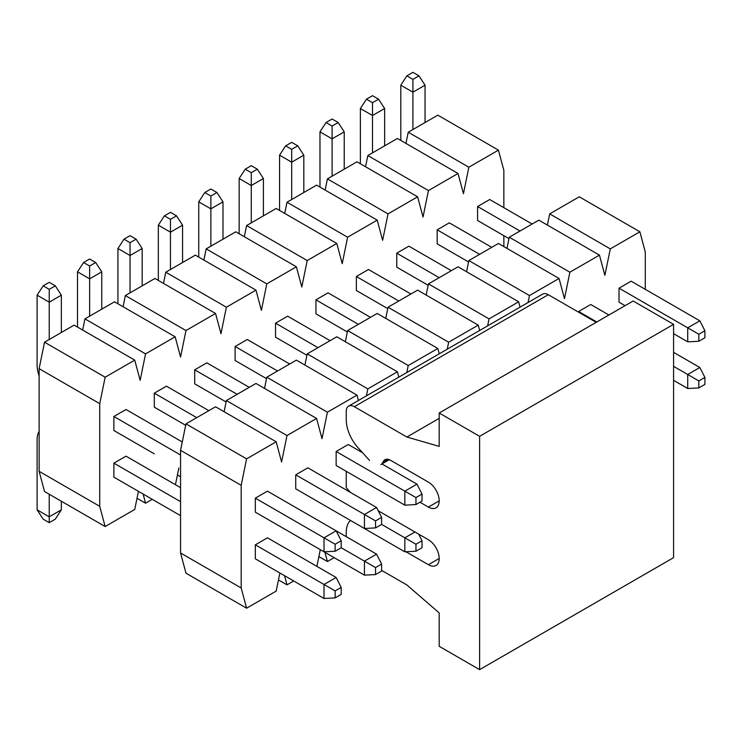 <?xml version="1.0" encoding="UTF-8"?>
<svg xmlns="http://www.w3.org/2000/svg" width="742" height="742" viewBox="0 0 742 742"><rect width="100%" height="100%" fill="white"/><g stroke="black" fill="none" stroke-linecap="round" stroke-linejoin="round"><path stroke-width="1.11" d="M381.611 570.366L406.866 584.946L439.19 612.92L439.19 646.31L479.61 669.646L479.61 436.324L439.19 412.997L439.19 446.387L406.866 437.029L354.333 406.699A11.427 6.604 -120 0 0 348.619 406.134L542.587 294.138A11.427 6.604 60 0 1 548.301 294.704L596.197 322.353M439.19 412.997L633.167 301.002L673.578 324.337L673.578 557.65L479.61 669.646M346.245 471.328L346.245 487.661L350.094 492.094A28.576 16.5 -120 0 0 350.298 492.326M378.244 510.793L428.384 539.74A15.285 8.83 60 0 1 438.374 553.217A15.285 8.83 60 0 1 436.027 565.469A15.285 8.83 60 0 1 428.384 564.708L405.957 551.76M350.502 520.439A28.576 16.5 -120 0 0 346.245 532.302L346.245 536.652M348.619 406.134A11.427 6.604 -120 0 0 346.245 411.365L346.245 419.675A28.576 16.5 -120 0 0 358.071 447.741L369.535 460.392M389.318 459.688L380.869 464.566A14.284 8.245 -120 0 0 383.122 461.895A11.427 6.604 60 0 1 384.931 459.762A11.427 6.604 60 0 1 390.644 460.328L428.384 482.114A15.285 8.83 60 0 1 438.374 495.591A15.285 8.83 60 0 1 436.027 507.834A15.285 8.83 60 0 1 428.384 507.083L420 502.241M406.866 437.029L439.19 418.358M479.61 436.324L673.578 324.337M246.594 608.19L185.973 573.195L180.556 552.985L180.556 450.329L185.973 423.868L215.56 406.792L276.172 441.787L246.594 458.862L241.178 485.324L241.178 587.979L246.594 608.19L276.172 591.105L279.882 573M224.103 411.717L226.384 400.541L255.971 383.456L316.584 418.451L287.006 435.535L281.589 461.988L276.172 441.787M264.514 388.391L266.795 377.205L296.383 360.13L356.995 395.124L327.417 412.2L322 438.661L316.584 418.451M304.925 365.055L307.207 353.878L336.794 336.794L397.406 371.788L367.828 388.873L366.4 395.866M345.336 341.728L347.618 330.542L377.205 313.467L437.817 348.462L408.239 365.537L406.811 372.53M385.747 318.392L388.029 307.216L417.616 290.131L478.238 325.126L448.65 342.21L447.222 349.204M426.158 295.066L428.44 283.88L458.027 266.805L518.649 301.799L489.061 318.875L487.633 325.868M466.57 271.73L468.851 260.553L498.438 243.469L559.06 278.463L529.473 295.548L528.044 302.541M506.981 248.403L509.262 237.217L538.85 220.142L599.471 255.137L569.884 272.212L564.467 298.674L559.06 278.463M547.392 225.067L549.683 213.881L579.261 196.806L639.882 231.801L610.295 248.885L604.878 275.338L599.471 255.137M284.548 575.69L287.006 584.854L293.711 580.986M316.88 566.359L320.294 549.664M324.959 552.363L327.417 561.527L334.123 557.65M645.29 289.343L645.29 252.011L639.882 231.801M520.077 307.142L518.649 301.799M479.666 330.468L478.238 325.126M439.255 353.804L437.817 348.462M398.844 377.131L397.406 371.788M358.432 400.467L356.995 395.124M255.322 498.151L324.022 537.82L324.022 551.816L255.322 512.156L255.322 498.151L267.445 491.158L336.145 530.818L324.022 537.82L335.134 544.238L335.134 551.232L341.199 547.735L341.199 540.732L335.134 544.238M335.134 597.894L324.022 598.479L255.322 558.819L255.322 544.823L267.445 537.82L336.145 577.48L341.199 587.395L335.134 590.901L335.134 597.894L341.199 594.398L341.199 587.395M295.733 474.824L364.433 514.484L364.433 528.489L295.733 488.82L295.733 474.824L307.856 467.822L376.556 507.491L364.433 514.484L375.545 520.903L375.545 527.905L381.611 524.399L381.611 517.406L375.545 520.903M295.733 535.483L364.433 575.152L364.433 561.147L375.545 567.565L375.545 574.568L381.611 571.071L381.611 564.068L375.545 567.565M422.022 494.07L415.956 497.576L415.956 504.569L422.022 501.073L422.022 494.07L416.967 484.155L404.844 491.158L404.844 505.154L336.145 465.494L336.145 451.488L348.267 444.495L362.671 452.805M336.145 512.156L404.844 551.816L404.844 537.82L415.956 544.238L415.956 551.232L422.022 547.735L422.022 540.732L415.956 544.238M578.612 312.206L578.612 311.501L590.734 304.508L608.922 315.007M625.089 305.667L619.023 302.17L619.023 288.174L631.145 281.172L699.845 320.841L687.723 327.834L698.834 334.252L698.834 341.255L704.9 337.749L704.9 330.756L698.834 334.252M241.178 587.979L180.556 552.985M241.178 485.324L180.556 450.329M246.594 458.862L185.973 423.868M287.006 435.535L226.384 400.541M327.417 412.2L266.795 377.205M367.828 388.873L307.207 353.878M408.239 365.537L347.618 330.542M448.65 342.21L388.029 307.216M489.061 318.875L428.44 283.88M529.473 295.548L468.851 260.553M569.884 272.212L509.262 237.217M610.295 248.885L549.683 213.881M327.417 561.527L318.875 556.593M287.006 584.854L278.463 579.929M341.199 540.732L336.145 530.818L376.556 554.153L381.611 564.068M324.022 551.816L335.134 551.232M154.29 453.826L113.878 430.499L113.878 416.494L180.556 454.994M49.222 339.502L49.222 302.17L61.345 295.168L61.345 332.499M113.878 416.494L126.001 409.501L182.272 441.982M37.1 295.168L43.166 285.837L49.222 289.343L49.222 302.17L37.1 295.168L37.1 365.166A25.72 14.849 -120 0 0 39.122 375.953M43.166 285.837L49.222 282.34L55.288 285.837L49.222 289.343M61.345 295.168L55.288 285.837M381.611 517.406L376.556 507.491M364.433 528.489L375.545 527.905M185.685 425.287L154.29 407.163L154.29 393.167L196.723 417.663M89.634 316.166L89.634 278.844L101.756 271.841L101.756 309.173M154.29 393.167L166.421 386.165L208.845 410.66M77.511 271.841L83.577 262.51L89.634 266.007L89.634 278.844L77.511 271.841L77.511 327.092M83.577 262.51L89.634 259.004L95.699 262.51L89.634 266.007M101.756 271.841L95.699 262.51M336.145 451.488L415.956 497.576M404.844 505.154L415.956 504.569M226.097 401.96L194.701 383.837L194.701 369.831L237.134 394.327M130.045 292.84L130.045 255.508L142.167 248.505L142.167 285.837M194.701 369.831L206.833 362.838L249.256 387.333M381.954 463.945L416.967 484.155M117.922 248.505L123.988 239.174L130.045 242.68L130.045 255.508L117.922 248.505L117.922 303.756M123.988 239.174L130.045 235.678L136.111 239.174L130.045 242.68M142.167 248.505L136.111 239.174M266.508 378.624L235.112 360.501L235.112 346.505L277.545 371M170.456 269.504L170.456 232.181L182.578 225.178L182.578 262.51M235.112 346.505L247.244 339.502L289.668 363.997M158.334 225.178L164.399 215.848L170.456 219.344L170.456 232.181L158.334 225.178L158.334 280.43M164.399 215.848L170.456 212.342L176.522 215.848L170.456 219.344M182.578 225.178L176.522 215.848M306.919 355.297L275.532 337.165L275.532 323.169L317.956 347.664M210.867 246.177L210.867 208.845L222.99 201.843L222.99 239.174M275.532 323.169L287.655 316.175L330.079 340.671M198.745 201.843L204.811 192.512L210.867 196.009L210.867 208.845L198.745 201.843L198.745 257.094M204.811 192.512L210.867 189.015L216.933 192.512L210.867 196.009M222.99 201.843L216.933 192.512M347.33 331.962L315.944 313.838L315.944 299.842L358.367 324.337M251.278 222.841L251.278 185.519L263.401 178.516L263.401 215.848M315.944 299.842L328.066 292.84L370.49 317.335M239.156 178.516L245.222 169.185L251.278 172.682L251.278 185.519L239.156 178.516L239.156 233.767M245.222 169.185L251.278 165.679L257.344 169.185L251.278 172.682M263.401 178.516L257.344 169.185M387.741 308.626L356.355 290.502L356.355 276.506L398.779 301.002M291.689 199.515L291.689 162.183L303.812 155.18L303.812 192.512M356.355 276.506L368.477 269.504L410.91 294.008M279.567 155.18L285.633 145.849L291.689 149.346L291.689 162.183L279.567 155.18L279.567 210.431M285.633 145.849L291.689 142.353L297.755 145.849L291.689 149.346M303.812 155.18L297.755 145.849M428.153 285.299L396.766 267.176L396.766 253.18L439.19 277.675M332.101 176.179L332.101 138.847L344.223 131.853L344.223 169.185M396.766 253.18L408.888 246.177L451.322 270.672M319.978 131.853L326.044 122.523L332.101 126.019L332.101 138.847L319.978 131.853L319.978 187.095M326.044 122.523L332.101 119.017L338.167 122.523L332.101 126.019M344.223 131.853L338.167 122.523M468.564 261.963L437.177 243.84L437.177 229.844L479.601 254.339M372.512 152.852L372.512 115.52L384.634 108.517L384.634 145.849M437.177 229.844L449.3 222.841L491.733 247.346M578.612 311.501L596.8 322M360.389 108.517L366.455 99.187L372.512 102.684L372.512 115.52L360.389 108.517L360.389 163.769M366.455 99.187L372.512 95.69L378.578 99.187L372.512 102.684M384.634 108.517L378.578 99.187M704.9 330.756L699.845 320.841M619.023 288.174L687.723 327.834L687.723 341.839L698.834 341.255M687.723 341.839L673.578 333.668M508.975 238.636L477.588 220.513L477.588 206.517L520.021 231.012M412.923 129.516L412.923 92.184L425.055 85.191L425.055 122.523M477.588 206.517L489.711 199.515L532.144 224.01M400.801 85.191L406.866 75.86L412.923 79.357L412.923 92.184L400.801 85.191L400.801 140.433M406.866 75.86L412.923 72.354L418.989 75.86L412.923 79.357M425.055 85.191L418.989 75.86M336.145 577.48L324.022 584.483L335.134 590.901M180.556 487.661L126.001 456.163L113.878 463.156L180.556 501.657M255.322 544.823L324.022 584.483L324.022 598.479M39.122 431.371A25.72 14.849 -120 0 0 37.1 439.83L37.1 509.819L49.222 516.822L49.222 494.237M113.878 463.156L113.878 477.162L180.556 515.653M61.345 501.24L61.345 509.819L49.222 516.822L49.222 522.656L43.166 519.159L37.1 509.819M61.345 509.819L55.288 519.159L49.222 522.656M375.545 574.568L364.433 575.152M376.556 554.153L364.433 561.147L341.199 547.735M415.956 551.232L404.844 551.816M418.655 534.129L422.022 540.732M414.945 531.986L404.844 537.82L381.611 524.399M704.9 384.412L704.9 377.418L698.834 380.915L698.834 387.918L704.9 384.412M698.834 387.918L687.723 388.502L687.723 374.497L698.834 380.915M673.578 366.335L687.723 374.497L699.845 367.503L704.9 377.418M699.845 367.503L673.578 352.339M673.578 380.331L687.723 388.502M105.151 526.532L44.539 491.529L39.122 471.328L39.122 368.663L44.539 342.21L74.117 325.126L134.738 360.13L105.151 377.205L99.734 403.667L99.734 506.322L105.151 526.532L134.738 509.448L138.439 491.334M82.659 330.06L84.95 318.875L114.528 301.799L175.149 336.794L145.562 353.878L140.145 380.331L134.738 360.13M123.07 306.724L125.361 295.548L154.939 278.463L215.56 313.467L185.973 330.542L180.556 357.004L175.149 336.794M163.481 283.398L165.772 272.212L195.35 255.137L255.971 290.131L226.384 307.216L220.977 333.668L215.56 313.467M203.892 260.062L206.183 248.885L235.761 231.801L296.383 266.805L266.795 283.88L261.388 310.341L255.971 290.131M244.303 236.735L246.594 225.549L276.172 208.474L336.794 243.469L307.207 260.553L301.799 287.006L296.383 266.805M284.715 213.399L287.006 202.223L316.584 185.138L377.205 220.142L347.618 237.217L342.21 263.679L336.794 243.469M325.126 190.073L327.417 178.887L356.995 161.812L417.616 196.806L388.029 213.881L382.622 240.343L377.205 220.142M365.537 166.737L367.828 155.56L397.406 138.476L458.027 173.48L428.44 190.555L423.033 217.016L417.616 196.806M405.948 143.41L408.239 132.224L437.817 115.149L498.438 150.144L468.851 167.219L463.444 193.681L458.027 173.48M143.104 494.033L145.562 503.197L152.277 499.32M175.437 484.702L178.85 468.007M503.855 246.594L503.855 235.678M503.855 207.677L503.855 170.354L498.438 150.144M99.734 506.322L39.122 471.328M99.734 403.667L39.122 368.663M105.151 377.205L44.539 342.21M145.562 353.878L84.95 318.875M185.973 330.542L125.361 295.548M226.384 307.216L165.772 272.212M266.795 283.88L206.183 248.885M307.207 260.553L246.594 225.549M347.618 237.217L287.006 202.223M388.029 213.881L327.417 178.887M428.44 190.555L367.828 155.56M468.851 167.219L408.239 132.224M180.556 476.744L177.431 474.936M145.562 503.197L137.02 498.262M428.384 507.083L439.19 500.841M383.122 461.895L387.686 459.27M439.19 558.466L428.384 564.708M354.333 406.699L548.301 294.704"/></g></svg>
